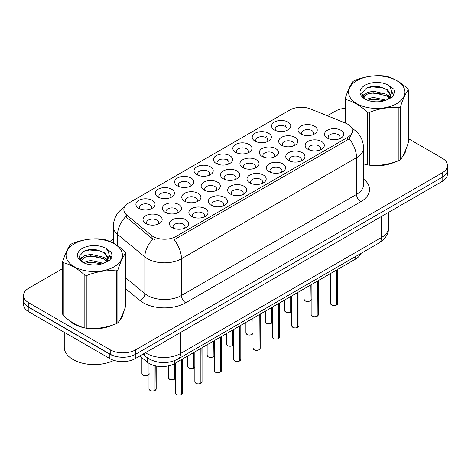 <?xml version="1.0" encoding="UTF-8"?>
<svg xmlns="http://www.w3.org/2000/svg" width="471" height="471" viewBox="0 0 471 471"><rect width="100%" height="100%" fill="white"/><g stroke="black" fill="none" stroke-linecap="round" stroke-linejoin="round"><path stroke-width="0.71" d="M274.387 129.908L274.387 129.908A9.591 5.54 180 0 1 274.387 122.071A9.591 5.54 180 0 1 287.952 122.071A9.591 5.54 180 0 1 287.952 129.908A9.591 5.54 180 0 1 274.387 129.908M286.38 130.638A5.993 3.462 0 0 0 287.163 128.924A5.993 3.462 0 0 0 285.408 126.481A5.993 3.462 0 0 0 278.873 125.728A5.993 3.462 0 0 0 275.176 128.924A5.993 3.462 0 0 0 275.959 130.638M216.236 163.478L216.236 163.478A9.591 5.54 180 0 1 216.236 155.648A9.591 5.54 180 0 1 229.801 155.648A9.591 5.54 180 0 1 229.801 163.478A9.591 5.54 180 0 1 216.236 163.478M228.229 164.214A5.993 3.462 0 0 0 229.012 162.501A5.993 3.462 0 0 0 227.257 160.052A5.993 3.462 0 0 0 220.722 159.304A5.993 3.462 0 0 0 217.025 162.501A5.993 3.462 0 0 0 217.808 164.214M196.854 174.67A9.591 5.54 180 0 1 196.849 174.67A9.591 5.54 180 0 1 196.854 166.84A9.591 5.54 180 0 1 210.419 166.84A9.591 5.54 180 0 1 210.419 174.67A9.591 5.54 180 0 1 196.854 174.67M208.847 175.406A5.993 3.462 0 0 0 209.63 173.693A5.993 3.462 0 0 0 207.876 171.244A5.993 3.462 0 0 0 201.341 170.49A5.993 3.462 0 0 0 197.637 173.693A5.993 3.462 0 0 0 198.426 175.406M177.467 185.862L177.467 185.862A9.591 5.54 180 0 1 177.467 178.026A9.591 5.54 180 0 1 191.038 178.026A9.591 5.54 180 0 1 191.038 185.862A9.591 5.54 180 0 1 177.467 185.862M189.46 186.593A5.993 3.462 0 0 0 190.249 184.879A5.993 3.462 0 0 0 188.488 182.436A5.993 3.462 0 0 0 181.959 181.682A5.993 3.462 0 0 0 178.256 184.879A5.993 3.462 0 0 0 179.039 186.593M235.618 152.286L235.618 152.286A9.591 5.54 180 0 1 235.618 144.456A9.591 5.54 180 0 1 249.188 144.456A9.591 5.54 180 0 1 249.188 152.286A9.591 5.54 180 0 1 235.618 152.286M247.611 153.022A5.993 3.462 0 0 0 248.4 151.309A5.993 3.462 0 0 0 246.639 148.86A5.993 3.462 0 0 0 240.11 148.112A5.993 3.462 0 0 0 236.407 151.309A5.993 3.462 0 0 0 237.19 153.022M254.999 141.094L254.999 141.094A9.591 5.54 180 0 1 254.999 133.264A9.591 5.54 180 0 1 268.57 133.264A9.591 5.54 180 0 1 268.57 141.094A9.591 5.54 180 0 1 254.999 141.094M266.998 141.83A5.993 3.462 0 0 0 267.781 140.117A5.993 3.462 0 0 0 266.027 137.667A5.993 3.462 0 0 0 259.492 136.92A5.993 3.462 0 0 0 255.788 140.117A5.993 3.462 0 0 0 256.577 141.83M158.085 197.055L158.085 197.055A9.591 5.54 180 0 1 158.085 189.218A9.591 5.54 180 0 1 171.65 189.218A9.591 5.54 180 0 1 171.65 197.055A9.591 5.54 180 0 1 158.085 197.055M170.078 197.785A5.993 3.462 0 0 0 170.861 196.071A5.993 3.462 0 0 0 169.107 193.622A5.993 3.462 0 0 0 162.572 192.875A5.993 3.462 0 0 0 158.874 196.071A5.993 3.462 0 0 0 159.657 197.785M138.704 208.241L138.704 208.241A9.591 5.54 180 0 1 138.704 200.41A9.591 5.54 180 0 1 152.268 200.41A9.591 5.54 180 0 1 152.268 208.241A9.591 5.54 180 0 1 138.704 208.241M150.696 208.977A5.993 3.462 0 0 0 151.479 207.264A5.993 3.462 0 0 0 149.725 204.814A5.993 3.462 0 0 0 143.19 204.067A5.993 3.462 0 0 0 139.487 207.264A5.993 3.462 0 0 0 140.276 208.977M300.869 134.005L300.869 134.005A9.591 5.54 180 0 1 300.869 126.169A9.591 5.54 180 0 1 314.434 126.169A9.591 5.54 180 0 1 314.434 134.005A9.591 5.54 180 0 1 300.869 134.005M312.862 134.735A5.993 3.462 0 0 0 313.645 133.022A5.993 3.462 0 0 0 311.89 130.579A5.993 3.462 0 0 0 305.355 129.825A5.993 3.462 0 0 0 301.652 133.022A5.993 3.462 0 0 0 302.441 134.735M281.481 145.192L281.481 145.192A9.591 5.54 180 0 1 281.481 137.361A9.591 5.54 180 0 1 295.052 137.361A9.591 5.54 180 0 1 295.052 145.192A9.591 5.54 180 0 1 281.481 145.192M293.474 145.928A5.993 3.462 0 0 0 294.263 144.214A5.993 3.462 0 0 0 292.509 141.765A5.993 3.462 0 0 0 285.974 141.017A5.993 3.462 0 0 0 282.27 144.214A5.993 3.462 0 0 0 283.059 145.928M223.331 178.768L223.331 178.768A9.591 5.54 180 0 1 223.331 170.932A9.591 5.54 180 0 1 236.901 170.932A9.591 5.54 180 0 1 236.901 178.768A9.591 5.54 180 0 1 223.331 178.768M235.323 179.504A5.993 3.462 0 0 0 236.112 177.791A5.993 3.462 0 0 0 234.358 175.342A5.993 3.462 0 0 0 227.823 174.588A5.993 3.462 0 0 0 224.119 177.791A5.993 3.462 0 0 0 224.908 179.504M262.1 156.384L262.1 156.384A9.591 5.54 180 0 1 262.1 148.553A9.591 5.54 180 0 1 275.665 148.553A9.591 5.54 180 0 1 275.665 156.384A9.591 5.54 180 0 1 262.1 156.384M274.093 157.12A5.993 3.462 0 0 0 274.876 155.406A5.993 3.462 0 0 0 273.121 152.957A5.993 3.462 0 0 0 266.586 152.21A5.993 3.462 0 0 0 262.889 155.406A5.993 3.462 0 0 0 263.672 157.12M242.718 167.576L242.718 167.576A9.591 5.54 180 0 1 242.718 159.746A9.591 5.54 180 0 1 256.283 159.746A9.591 5.54 180 0 1 256.283 167.576A9.591 5.54 180 0 1 242.718 167.576M254.711 168.312A5.993 3.462 0 0 0 255.494 166.599A5.993 3.462 0 0 0 253.739 164.149A5.993 3.462 0 0 0 247.204 163.402A5.993 3.462 0 0 0 243.501 166.599A5.993 3.462 0 0 0 244.29 168.312M165.18 212.339L165.18 212.339A9.591 5.54 180 0 1 165.18 204.508A9.591 5.54 180 0 1 178.75 204.508A9.591 5.54 180 0 1 178.75 212.339A9.591 5.54 180 0 1 165.18 212.339M177.173 213.075A5.993 3.462 0 0 0 177.961 211.361A5.993 3.462 0 0 0 176.207 208.912A5.993 3.462 0 0 0 169.672 208.164A5.993 3.462 0 0 0 165.969 211.361A5.993 3.462 0 0 0 166.758 213.075M184.567 201.146L184.567 201.146A9.591 5.54 180 0 1 184.567 193.316A9.591 5.54 180 0 1 198.132 193.316A9.591 5.54 180 0 1 198.132 201.146A9.591 5.54 180 0 1 184.567 201.146M196.56 201.882A5.993 3.462 0 0 0 197.343 200.169A5.993 3.462 0 0 0 195.589 197.72A5.993 3.462 0 0 0 189.054 196.972A5.993 3.462 0 0 0 185.35 200.169A5.993 3.462 0 0 0 186.139 201.882M203.949 189.96L203.949 189.96A9.591 5.54 180 0 1 203.949 182.124A9.591 5.54 180 0 1 217.514 182.124A9.591 5.54 180 0 1 217.514 189.96A9.591 5.54 180 0 1 203.949 189.96M215.942 190.69A5.993 3.462 0 0 0 216.731 188.977A5.993 3.462 0 0 0 214.97 186.534A5.993 3.462 0 0 0 208.435 185.78A5.993 3.462 0 0 0 204.738 188.977A5.993 3.462 0 0 0 205.521 190.69M145.798 223.531L145.798 223.531A9.591 5.54 180 0 1 145.798 215.7A9.591 5.54 180 0 1 159.363 215.7A9.591 5.54 180 0 1 159.363 223.531A9.591 5.54 180 0 1 145.798 223.531M157.791 224.267A5.993 3.462 0 0 0 158.58 222.553A5.993 3.462 0 0 0 156.819 220.104A5.993 3.462 0 0 0 150.284 219.356A5.993 3.462 0 0 0 146.587 222.553A5.993 3.462 0 0 0 147.37 224.267M191.662 216.436L191.662 216.436A9.591 5.54 180 0 1 191.662 208.606A9.591 5.54 180 0 1 205.226 208.606A9.591 5.54 180 0 1 205.226 216.436A9.591 5.54 180 0 1 191.662 216.436M203.655 217.172A5.993 3.462 0 0 0 204.443 215.459A5.993 3.462 0 0 0 202.683 213.01A5.993 3.462 0 0 0 196.154 212.262A5.993 3.462 0 0 0 192.451 215.459A5.993 3.462 0 0 0 193.234 217.172M211.043 205.244L211.043 205.244A9.591 5.54 180 0 1 211.043 197.414A9.591 5.54 180 0 1 224.614 197.414A9.591 5.54 180 0 1 224.614 205.244A9.591 5.54 180 0 1 211.043 205.244M223.036 205.98A5.993 3.462 0 0 0 223.825 204.267A5.993 3.462 0 0 0 222.071 201.818A5.993 3.462 0 0 0 215.535 201.07A5.993 3.462 0 0 0 211.832 204.267A5.993 3.462 0 0 0 212.621 205.98M230.431 194.058L230.431 194.058A9.591 5.54 180 0 1 230.431 186.222A9.591 5.54 180 0 1 243.996 186.222A9.591 5.54 180 0 1 243.996 194.058A9.591 5.54 180 0 1 230.431 194.058M242.424 194.788A5.993 3.462 0 0 0 243.207 193.075A5.993 3.462 0 0 0 241.452 190.631A5.993 3.462 0 0 0 234.917 189.878A5.993 3.462 0 0 0 231.22 193.075A5.993 3.462 0 0 0 232.003 194.788M249.813 182.866L249.813 182.866A9.591 5.54 180 0 1 249.813 175.029A9.591 5.54 180 0 1 263.377 175.029A9.591 5.54 180 0 1 263.377 182.866A9.591 5.54 180 0 1 249.813 182.866M261.805 183.602A5.993 3.462 0 0 0 262.594 181.888A5.993 3.462 0 0 0 260.834 179.439A5.993 3.462 0 0 0 254.305 178.686A5.993 3.462 0 0 0 250.601 181.888A5.993 3.462 0 0 0 251.384 183.602M269.194 171.674L269.194 171.674A9.591 5.54 180 0 1 269.194 163.843A9.591 5.54 180 0 1 282.765 163.843A9.591 5.54 180 0 1 282.765 171.674A9.591 5.54 180 0 1 269.194 171.674M281.187 172.41A5.993 3.462 0 0 0 281.976 170.696A5.993 3.462 0 0 0 280.221 168.247A5.993 3.462 0 0 0 273.686 167.499A5.993 3.462 0 0 0 269.983 170.696A5.993 3.462 0 0 0 270.772 172.41M288.582 160.481L288.582 160.481A9.591 5.54 180 0 1 288.582 152.651A9.591 5.54 180 0 1 302.147 152.651A9.591 5.54 180 0 1 302.147 160.481A9.591 5.54 180 0 1 288.582 160.481M300.575 161.217A5.993 3.462 0 0 0 301.358 159.504A5.993 3.462 0 0 0 299.603 157.055A5.993 3.462 0 0 0 293.068 156.307A5.993 3.462 0 0 0 289.371 159.504A5.993 3.462 0 0 0 290.154 161.217M307.963 149.289L307.963 149.289A9.591 5.54 180 0 1 307.963 141.459A9.591 5.54 180 0 1 321.528 141.459A9.591 5.54 180 0 1 321.528 149.289A9.591 5.54 180 0 1 307.963 149.289M319.956 150.025A5.993 3.462 0 0 0 320.745 148.312A5.993 3.462 0 0 0 318.985 145.863A5.993 3.462 0 0 0 312.456 145.115A5.993 3.462 0 0 0 308.752 148.312A5.993 3.462 0 0 0 309.535 150.025M327.345 138.103L327.345 138.103A9.591 5.54 180 0 1 327.345 130.267A9.591 5.54 180 0 1 340.916 130.267A9.591 5.54 180 0 1 340.916 138.103A9.591 5.54 180 0 1 327.345 138.103M339.338 138.833A5.993 3.462 0 0 0 340.127 137.12A5.993 3.462 0 0 0 338.372 134.677A5.993 3.462 0 0 0 331.837 133.923A5.993 3.462 0 0 0 328.134 137.12A5.993 3.462 0 0 0 328.923 138.833M172.28 227.628L172.28 227.628A9.591 5.54 180 0 1 172.28 219.798A9.591 5.54 180 0 1 185.845 219.798A9.591 5.54 180 0 1 185.845 227.628A9.591 5.54 180 0 1 172.28 227.628M184.273 228.364A5.993 3.462 0 0 0 185.056 226.651A5.993 3.462 0 0 0 183.301 224.202A5.993 3.462 0 0 0 176.766 223.454A5.993 3.462 0 0 0 173.069 226.651A5.993 3.462 0 0 0 173.852 228.364M345.478 123.084A16.191 9.343 180 0 1 347.639 124.132A16.191 9.343 180 0 1 352.379 130.744A16.191 9.343 180 0 1 347.639 137.349L175.936 236.483A16.191 9.343 180 0 1 151.226 235.235L126.781 215.082A16.191 9.343 180 0 1 123.855 209.719A16.191 9.343 180 0 1 128.595 203.113L289.836 110.02A16.191 9.343 180 0 1 310.566 108.972L345.478 123.084M360.639 253.592A17.986 10.386 180 0 1 355.687 259.009L174.67 363.518A17.986 10.386 180 0 1 147.217 362.134L139.781 355.999M68.401 319.756A29.078 16.791 0 0 0 73.676 323.918A29.078 16.791 0 0 0 84.509 327.869M352.379 130.744L352.379 132.728L349.205 138.651L347.639 139.793L174.111 239.745A20.983 12.116 60 0 1 181.447 258.762A23.986 13.847 180 0 1 147.529 258.762A23.986 13.847 180 0 1 144.838 256.913L117.603 234.452A23.986 13.847 180 0 1 113.264 226.51L113.264 243.13M62.702 268.57L28.819 288.134A17.986 10.386 0 0 0 23.55 295.476L23.55 299.88A17.986 10.386 0 0 0 28.819 307.227L110.22 354.221A17.986 10.386 0 0 0 135.66 354.221L442.181 177.249A17.986 10.386 0 0 0 447.45 169.907L447.45 165.504A17.986 10.386 0 0 0 442.181 158.156L408.298 138.592M154.859 239.745L151.226 237.902L125.692 216.642A20.983 14.036 129.5 0 0 117.603 234.452L117.603 245.78M363.565 163.89A29.078 16.791 0 0 0 367.039 164.75M368.416 165.015A29.078 16.791 0 0 0 395.081 161.971M402.228 157.037A29.078 16.791 0 0 0 405.819 149.572M85.887 328.128A29.078 16.791 0 0 0 112.551 325.084M119.699 320.15A29.078 16.791 0 0 0 123.296 312.691M23.55 295.476A17.986 10.386 0 0 0 28.819 302.818L110.22 349.818A17.986 10.386 0 0 0 135.66 349.818L442.181 172.845A17.986 10.386 0 0 0 447.45 165.504M345.231 108.248A17.986 10.386 0 0 0 335.34 111.162L327.369 115.766M113.264 239.38L109.725 241.423M95.436 249.671L94.942 249.96M79.599 258.815L82.137 257.354M123.119 314.004A29.078 16.791 0 0 0 123.013 313.556M405.643 150.891A29.078 16.791 0 0 0 405.543 150.443M23.591 300.592L23.591 304.507A17.986 10.386 0 0 0 28.861 311.849L109.837 358.602A17.986 10.386 0 0 0 135.277 358.602L442.139 181.435A17.986 10.386 0 0 0 447.409 174.093L447.409 170.62M23.68 301.14A17.986 10.386 0 0 0 28.861 307.445L109.837 354.198A17.986 10.386 0 0 0 120.759 357.189M181.494 394.533L181.47 394.586C179.333 395.275 177.691 395.251 176.543 394.521L175.465 393.002A3.597 2.078 0 0 0 176.519 394.468A3.597 2.078 0 0 0 181.494 394.533L181.494 359.579M181.47 394.586L181.412 394.58A3.48 2.008 180 0 1 176.601 394.515M181.494 394.386L181.712 359.45M155.012 390.435L154.988 390.488C152.851 391.177 151.209 391.154 150.061 390.424L148.983 388.905A3.597 2.078 0 0 0 150.037 390.371A3.597 2.078 0 0 0 155.012 390.435L155.012 365.755M154.988 390.488L154.93 390.483A3.48 2.008 180 0 1 150.125 390.418M155.012 390.288L155.236 365.808M363.565 163.696A28.778 16.615 0 0 0 364.089 163.849M371.849 165.303A28.778 16.615 0 0 0 393.167 162.583M402.882 155.907A28.778 16.615 0 0 0 405.396 150.632M356.835 80.635A28.178 16.267 -0 0 0 356.835 103.649A28.178 16.267 -0 0 0 396.688 103.649A28.178 16.267 -0 0 0 396.688 80.635A28.178 16.267 -0 0 0 356.835 80.635M363.565 163.661L367.362 164.838A32.375 18.693 -0 0 0 369.411 165.156C379.202 166.01 389.028 164.491 398.896 160.593A32.375 18.693 -0 0 0 399.661 160.169A32.375 18.693 -0 0 0 400.397 159.728C403.017 156.449 405.649 150.773 408.298 142.707L408.298 89.879A32.375 18.693 -0 0 0 407.745 88.695C400.533 82.16 393.338 78.003 386.167 76.231A32.375 18.693 -0 0 0 384.112 75.913C374.245 75.072 364.419 76.59 354.634 80.476A32.375 18.693 -0 0 0 353.868 80.906A32.375 18.693 -0 0 0 353.132 81.342C350.489 84.668 347.857 90.344 345.231 98.362A32.375 18.693 -0 0 0 345.785 99.546L345.785 123.214M367.362 164.838L367.362 112.01C360.15 105.475 352.956 101.318 345.785 99.546M367.362 112.01A32.375 18.693 -0 0 0 369.411 112.328L369.411 165.156M398.896 160.593L398.896 107.765C389.111 106.911 379.285 108.43 369.411 112.328M398.896 107.765A32.375 18.693 -0 0 0 399.661 107.341A32.375 18.693 -0 0 0 400.397 106.899L400.397 159.728M386.09 100.199L373.215 97.35L365.914 99.511M384.295 100.782L373.215 98.904L367.557 100.223M390.118 98.592L389.994 98.262M389.611 97.479L386.455 94.218L373.215 91.133L367.074 92.663L363.524 95.695L363.059 97.344M389.105 98.251L386.455 95.772L373.215 92.687L367.074 94.218L363.341 97.644M387.904 99.599L390.006 96.685L390.471 94.63L387.715 89.867L380.191 86.97C375.063 85.922 370.5 86.281 366.509 88.053L361.681 93.317L364.919 98.951M389.747 98.786L390.471 95.86M390.43 95.242L386.455 89.555L380.55 87.035M364.919 85.304A16.75 9.673 -0 0 0 364.919 98.981A16.75 9.673 -0 0 0 385.861 100.264L392.39 97.097L394.592 92.145L393.838 89.184L388.351 85.157A16.75 9.673 -0 0 0 364.919 85.304M388.351 85.157C391.843 88.707 392.39 92.546 390.006 96.673M345.231 122.99L345.231 98.362M408.298 89.879C405.672 93.158 403.041 98.833 400.397 106.899M383.064 100.264L372.149 99.328L367.804 100.117M391.042 98.056L390.271 97.444M389.811 97.108L389.028 96.596M383.064 94.047L372.149 93.111L367.804 93.9M363.606 95.542L362.329 96.331M393.762 95.242L391.466 92.222M383.111 87.841L372.149 86.894L366.308 88.148M394.592 92.292L393.838 89.184M391.536 97.733L390.412 96.767M390.076 96.52L387.392 94.912M364.666 94.241L362.04 95.76M393.95 94.877L391.46 91.445M69.608 320.645A28.778 16.615 0 0 0 73.888 323.795A28.778 16.615 0 0 0 81.565 326.962M89.319 328.417A28.778 16.615 0 0 0 110.638 325.702M120.352 319.026A28.778 16.615 0 0 0 122.866 313.745M64.256 332.285L64.256 347.292A29.979 17.309 0 0 0 73.04 359.532A29.979 17.309 0 0 0 113.894 360.362M74.312 243.754A28.178 16.267 -0 0 0 74.312 266.763A28.178 16.267 -0 0 0 114.165 266.763A28.178 16.267 -0 0 0 114.165 243.754A28.178 16.267 -0 0 0 74.312 243.754M71.339 244.019A32.375 18.693 -0 0 0 70.603 244.461C67.959 247.787 65.328 253.463 62.702 261.482A32.375 18.693 -0 0 0 63.255 262.665L63.255 315.493C70.432 322.011 77.621 326.162 84.833 327.957A32.375 18.693 -0 0 0 86.888 328.275C96.673 329.129 106.499 327.61 116.366 323.712A32.375 18.693 -0 0 0 117.132 323.289A32.375 18.693 -0 0 0 117.868 322.847C120.488 319.568 123.125 313.892 125.769 305.826L125.769 252.992A32.375 18.693 -0 0 0 125.215 251.808C118.003 245.273 110.815 241.123 103.638 239.35A32.375 18.693 -0 0 0 101.589 239.032C91.715 238.191 81.889 239.71 72.104 243.595A32.375 18.693 -0 0 0 71.339 244.019M84.833 327.957L84.833 275.123C77.621 268.588 70.432 264.437 63.255 262.665M84.833 275.123A32.375 18.693 -0 0 0 86.888 275.441L86.888 328.275M116.366 323.712L116.366 270.884C106.581 270.024 96.755 271.543 86.888 275.441M116.366 270.884A32.375 18.693 -0 0 0 117.132 270.454A32.375 18.693 -0 0 0 117.868 270.013L117.868 322.847M62.702 261.482L62.702 314.31A32.375 18.693 -0 0 0 63.255 315.493M103.561 263.318L90.691 260.469L83.385 262.63M101.765 263.901L90.691 262.023L85.027 263.336M107.588 261.705L107.465 261.376M107.082 260.593L103.926 257.337L90.691 254.252L84.544 255.782L80.994 258.809L80.535 260.457M106.576 261.37L103.926 258.891L90.691 255.806L84.544 257.337L80.812 260.763M105.374 262.712L107.476 259.798L107.941 257.743L105.186 252.986L97.662 250.083C92.534 249.041 87.977 249.4 83.979 251.167L79.152 256.43L82.39 262.064M107.217 261.9L107.941 258.979M107.9 258.355L103.926 252.674L98.021 250.154M82.39 248.417A16.75 9.673 -0 0 0 82.39 262.1A16.75 9.673 -0 0 0 103.332 263.383L109.861 260.21L112.063 255.258L111.315 252.303L105.822 248.276A16.75 9.673 -0 0 0 82.39 248.417M105.822 248.276C109.313 251.82 109.861 255.659 107.476 259.792M125.769 252.992C123.143 256.271 120.511 261.947 117.868 270.013M100.535 263.377L89.62 262.447L85.28 263.236M108.513 261.175L107.747 260.557M107.282 260.222L106.505 259.715M100.535 257.16L89.62 256.23L85.28 257.019M81.083 258.661L79.799 259.45M111.233 258.361L108.936 255.341M100.582 250.955L89.62 250.013L83.779 251.261M112.063 255.412L111.315 252.303M109.007 260.846L107.883 259.886M107.547 259.633L104.862 258.026M111.427 257.99L108.931 254.558M200.876 383.341L200.852 383.394C198.715 384.083 197.072 384.059 195.924 383.329L194.847 381.81A3.597 2.078 0 0 0 195.901 383.276A3.597 2.078 0 0 0 200.876 383.341L200.876 348.387M200.852 383.394L200.793 383.388A3.48 2.008 180 0 1 195.989 383.323M200.876 383.194L201.099 348.257M220.257 372.149L220.234 372.202C218.097 372.891 216.46 372.873 215.312 372.143L214.234 370.618A3.597 2.078 0 0 0 215.288 372.084A3.597 2.078 0 0 0 220.257 372.149L220.257 337.195M220.234 372.202L220.181 372.196A3.48 2.008 180 0 1 215.371 372.137M220.257 372.002L220.481 337.071M239.645 360.957L239.615 361.016C237.484 361.699 235.841 361.681 234.693 360.951L233.616 359.426A3.597 2.078 0 0 0 234.67 360.898A3.597 2.078 0 0 0 239.645 360.957L239.645 326.009M239.615 361.016L239.562 361.004A3.48 2.008 180 0 1 234.752 360.945M239.645 360.81L239.863 325.879M259.026 349.765L259.003 349.823C256.866 350.512 255.223 350.489 254.075 349.759L252.998 348.234A3.597 2.078 0 0 0 254.052 349.706A3.597 2.078 0 0 0 259.026 349.765L259.026 314.816M259.003 349.823L258.944 349.812A3.48 2.008 180 0 1 254.14 349.753M259.026 349.617L259.25 314.687M174.394 379.243L174.37 379.296C172.233 379.985 170.59 379.962 169.448 379.237L168.365 377.713A3.597 2.078 0 0 0 169.419 379.179A3.597 2.078 0 0 0 174.394 379.243L174.394 363.671M174.37 379.296L174.317 379.29A3.48 2.008 180 0 1 169.507 379.232M174.394 379.096L174.617 363.547M193.781 368.051L193.752 368.104C191.62 368.793 189.978 368.775 188.83 368.045L187.752 366.52A3.597 2.078 0 0 0 188.806 367.986A3.597 2.078 0 0 0 193.781 368.051L193.781 352.485M193.752 368.104L193.699 368.098A3.48 2.008 180 0 1 188.889 368.039M193.781 367.904L193.999 352.355M213.163 356.859L213.139 356.918C211.002 357.601 209.36 357.583 208.211 356.853L207.134 355.328A3.597 2.078 0 0 0 208.188 356.8A3.597 2.078 0 0 0 213.163 356.859L213.163 341.292M213.139 356.918L213.08 356.906A3.48 2.008 180 0 1 208.27 356.847M213.163 356.712L213.387 341.169M232.544 345.667L232.521 345.726C230.384 346.415 228.741 346.391 227.599 345.661L226.516 344.136A3.597 2.078 0 0 0 227.57 345.608A3.597 2.078 0 0 0 232.544 345.667L232.544 330.106M232.521 345.726L232.468 345.714A3.48 2.008 180 0 1 227.658 345.655M232.544 345.52L232.768 329.977M278.408 338.578L278.385 338.631C276.247 339.32 274.611 339.297 273.463 338.567L272.385 337.042A3.597 2.078 0 0 0 273.439 338.514A3.597 2.078 0 0 0 278.408 338.578L278.408 303.624M278.385 338.631L278.332 338.625A3.48 2.008 180 0 1 273.521 338.561M278.408 338.431L278.632 303.495M297.796 327.386L297.766 327.439C295.635 328.128 293.992 328.104 292.844 327.374L291.767 325.855A3.597 2.078 0 0 0 292.821 327.321A3.597 2.078 0 0 0 297.796 327.386L297.796 292.432M297.766 327.439L297.713 327.433A3.48 2.008 180 0 1 292.903 327.369M297.796 327.239L298.013 292.303M317.177 316.194L317.154 316.247C315.017 316.936 313.374 316.918 312.226 316.188L311.148 314.663A3.597 2.078 0 0 0 312.202 316.129A3.597 2.078 0 0 0 317.177 316.194L317.177 281.24M317.154 316.247L317.095 316.241A3.48 2.008 180 0 1 312.291 316.182M317.177 316.047L317.401 281.116M336.559 305.002L336.535 305.055C334.398 305.744 332.756 305.726 331.613 304.996L330.536 303.471A3.597 2.078 0 0 0 331.584 304.943A3.597 2.078 0 0 0 336.559 305.002L336.559 270.054M336.535 305.055L336.482 305.049A3.48 2.008 180 0 1 331.672 304.99M336.559 304.855L336.783 269.924M251.932 334.481L251.903 334.534C249.771 335.222 248.129 335.199 246.981 334.469L245.903 332.95A3.597 2.078 0 0 0 246.957 334.416A3.597 2.078 0 0 0 251.932 334.481L251.932 318.914M251.903 334.534L251.85 334.528A3.48 2.008 180 0 1 247.04 334.463M251.932 334.333L252.15 318.785M271.314 323.289L271.29 323.341C269.153 324.03 267.51 324.007 266.362 323.277L265.285 321.758A3.597 2.078 0 0 0 266.339 323.224A3.597 2.078 0 0 0 271.314 323.289L271.314 307.722M271.29 323.341L271.231 323.336A3.48 2.008 180 0 1 266.421 323.271M271.314 323.141L271.537 307.592M290.695 312.096L290.672 312.149C288.535 312.838 286.892 312.821 285.75 312.09L284.667 310.566A3.597 2.078 0 0 0 285.72 312.032A3.597 2.078 0 0 0 290.695 312.096L290.695 296.53M290.672 312.149L290.613 312.143A3.48 2.008 180 0 1 285.809 312.085M290.695 311.949L290.919 296.4M310.083 300.904L310.053 300.963C307.922 301.646 306.28 301.628 305.131 300.898L304.054 299.373A3.597 2.078 0 0 0 305.108 300.845A3.597 2.078 0 0 0 310.083 300.904L310.083 285.338M310.053 300.963L310 300.951A3.48 2.008 180 0 1 305.19 300.892M310.083 300.757L310.301 285.214M175.936 236.483L175.936 238.927M151.226 235.235L151.226 237.902M126.781 215.082L126.781 217.749M347.639 137.349L347.639 139.793M355.687 256.454L355.687 259.009M147.217 357.713L147.217 362.134M174.67 360.621L174.67 363.518M363.565 179.104A29.979 17.309 180 0 1 360.78 201.729L185.686 302.818A5.993 3.462 60 0 1 181.447 295.476L356.541 194.382A23.986 13.847 0 0 0 363.565 184.591L363.565 147.876A23.986 13.847 180 0 1 356.541 157.667A20.983 12.116 -120 0 0 349.205 138.651M185.686 302.818A29.979 17.309 180 0 1 143.29 302.818A29.979 17.309 180 0 1 139.928 300.51L125.769 288.829M153.016 239.015A20.983 14.036 129.5 0 0 144.838 256.913L144.838 293.627A23.986 13.847 0 0 0 147.529 295.476A23.986 13.847 0 0 0 181.447 295.476L181.447 258.762L356.541 157.667L356.541 194.382A5.993 3.462 60 0 0 360.78 201.729M226.622 159.734L227.852 159.027M246.009 148.542L247.234 147.835M265.391 137.349L266.621 136.643M284.772 126.163L286.003 125.451M135.66 349.818L135.66 354.221M110.22 349.818L110.22 354.221M442.181 172.845L442.181 177.249M28.819 302.818L28.819 307.227M125.769 277.902L144.838 293.627A5.993 4.009 -50.5 0 1 139.928 300.51M145.457 352.726A23.986 13.847 0 0 0 146.681 353.486A23.986 13.847 0 0 0 180.599 353.486L381.557 237.466A23.986 13.847 0 0 0 388.581 227.676C388.758 233.628 385.584 238.72 379.073 242.954L178.115 358.979A11.993 6.924 60 0 0 180.599 353.486L180.599 332.438M381.557 216.413L381.557 237.466A11.993 6.924 60 0 1 379.073 242.954M144.179 353.462A11.993 8.019 129.5 0 0 146.187 356.918L142.896 354.204M442.139 181.435L442.139 177.273M135.277 358.602L135.277 354.433M109.837 358.602L109.837 354.198M28.861 311.849L28.861 307.445M181.712 394.404A3.597 2.078 0 0 0 182.66 393.002L182.66 358.908M155.236 390.306A3.597 2.078 0 0 0 156.178 388.905L156.178 366.014M149.083 373.615C150.278 374.522 145.304 376.735 142.966 375.14L141.889 373.615A3.597 2.078 0 0 0 142.943 375.081A3.597 2.078 0 0 0 146.463 375.611A3.597 2.078 0 0 0 148.983 374.092M147.982 375.104A3.48 2.008 180 0 1 143.025 375.134M201.099 383.211A3.597 2.078 0 0 0 202.041 381.81L202.041 347.716M220.481 372.019A3.597 2.078 0 0 0 221.429 370.618L221.429 336.524M239.863 360.827A3.597 2.078 0 0 0 240.811 359.426L240.811 325.331M259.25 349.641A3.597 2.078 0 0 0 260.192 348.234L260.192 314.139M174.617 379.114A3.597 2.078 0 0 0 175.465 378.189M193.999 367.922A3.597 2.078 0 0 0 194.847 367.003M213.387 356.73A3.597 2.078 0 0 0 214.234 355.811M232.768 345.543A3.597 2.078 0 0 0 233.616 344.619M278.632 338.449A3.597 2.078 0 0 0 279.58 337.042L279.58 302.953M298.013 327.257A3.597 2.078 0 0 0 298.961 325.855L298.961 291.761M317.401 316.065A3.597 2.078 0 0 0 318.343 314.663L318.343 280.569M336.783 304.872A3.597 2.078 0 0 0 337.731 303.471L337.731 269.377M252.15 334.351A3.597 2.078 0 0 0 252.998 333.427M271.537 323.159A3.597 2.078 0 0 0 272.385 322.235M290.919 311.967A3.597 2.078 0 0 0 291.767 311.048M310.301 300.775A3.597 2.078 0 0 0 311.148 299.856M363.565 147.876C363.159 139.251 359.367 132.787 352.196 128.477L351.796 128.253M124.638 207.11C117.462 211.42 113.67 217.885 113.264 226.51M178.115 358.979C168.465 363.824 158.815 363.824 149.166 358.979L146.187 356.918M388.581 227.676L388.581 212.356M175.465 393.002L175.465 363.059M182.66 393.002L181.688 394.457M148.983 388.905L148.983 363.377M156.178 388.905L155.212 390.359M141.889 373.615L141.889 357.736M405.543 151.332L405.543 150.261M123.013 314.451L123.013 313.38M194.847 381.81L194.847 351.866M202.041 381.81L201.076 383.264M214.234 370.618L214.234 340.68M221.429 370.618L220.457 372.078M233.616 359.426L233.616 329.488M240.811 359.426L239.839 360.886M252.998 348.234L252.998 318.296M260.192 348.234L259.227 349.694M168.365 377.713L168.365 365.879M175.565 377.713L174.594 379.167M187.752 366.52L187.752 355.964M194.947 366.52L193.975 367.981M207.134 355.328L207.134 344.778M214.329 355.328L213.357 356.788M226.516 344.136L226.516 333.586M233.71 344.136L232.745 345.596M272.385 337.042L272.385 307.104M279.58 337.042L278.608 338.502M291.767 325.855L291.767 295.912M298.961 325.855L297.99 327.31M311.148 314.663L311.148 284.725M318.343 314.663L317.377 316.118M330.536 303.471L330.536 273.533M337.731 303.471L336.759 304.931M245.903 332.95L245.903 322.394M253.098 332.95L252.126 334.404M265.285 321.758L265.285 311.201M272.479 321.758L271.508 323.212M284.667 310.566L284.667 300.009M291.861 310.566L290.895 312.026M304.054 299.373L304.054 288.817M311.249 299.373L310.277 300.834"/></g></svg>
